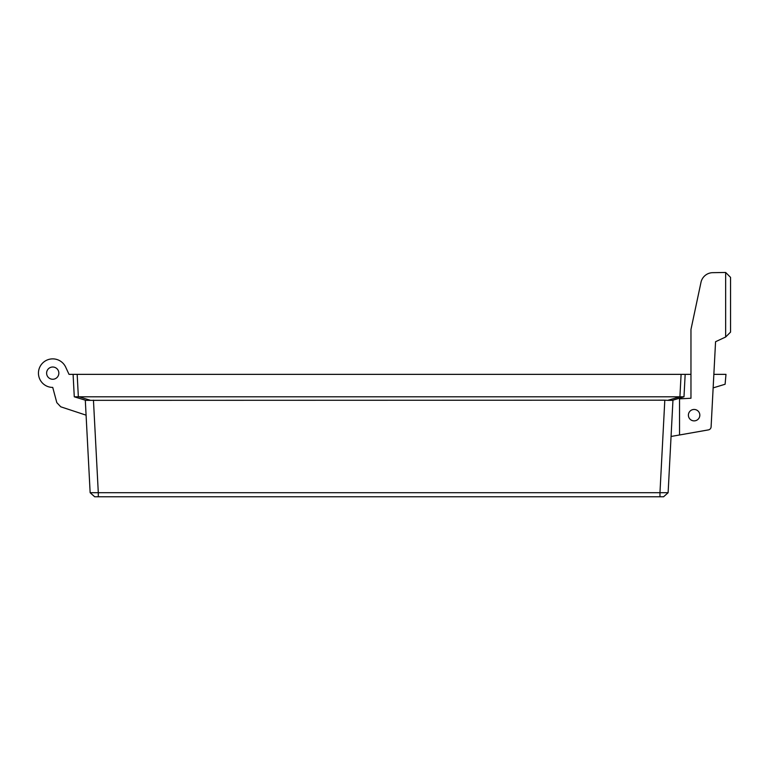 <?xml version="1.0" encoding="UTF-8"?>
<svg xmlns="http://www.w3.org/2000/svg" width="769" height="769" viewBox="0 0 769 769"><rect width="100%" height="100%" fill="white"/><g stroke="black" fill="none" stroke-linecap="round" stroke-linejoin="round"><path stroke-width="1.15" d="M58.848 373.138A6.123 6.123 0 0 0 52.734 367.015A6.123 6.123 0 0 0 46.611 373.138A6.123 6.123 0 0 0 52.734 379.261A6.123 6.123 0 0 0 58.848 373.138M681.094 374.359L685.169 374.359L683.987 396.804L672.433 400.341L667.665 400.341L679.911 396.804L681.094 374.359L77.169 374.359L78.351 396.804L679.219 396.804M683.554 396.794L679.911 396.804M672.962 400.178L668.117 492.698L659.965 492.698L664.81 400.178L667.665 400.341M79.044 396.804L90.598 400.341L85.83 400.341L74.276 396.804L73.093 374.359L69.018 374.359L65.701 367.169A14.284 14.284 0 0 0 38.594 375.185A14.284 14.284 0 0 0 52.734 387.422A14.284 14.284 0 0 1 38.45 373.138A14.284 14.284 0 0 0 52.734 387.422L56.81 402.629L60.751 406.801L86.09 415.164M69.018 374.359L65.701 367.169A14.284 14.284 0 0 0 38.594 375.185A14.284 14.284 0 0 0 52.734 387.422L52.946 388.23M90.598 400.341L664.81 400.178M713.142 387.893L725.109 384.24L725.974 374.359L713.853 374.359M76.054 396.804L78.351 396.804L74.276 396.804L73.093 374.359L77.169 374.359M74.766 396.794L75.449 396.804M690.966 370.283L690.966 374.359L685.169 374.359M93.453 400.178L98.297 492.698L90.146 492.698L85.301 400.178M98.297 496.774L98.297 492.698L659.965 492.698L659.965 496.774L94.674 496.774L90.156 492.718M668.107 492.718L663.589 496.774L659.965 496.774L663.589 496.774L668.117 492.698M90.146 492.698L94.674 496.774M671.058 436.465L708.403 429.9A3.268 3.268 0 0 0 711.104 426.853L714.065 370.283M688.399 415.164A5.71 5.71 0 0 1 694.109 409.454A5.71 5.71 0 0 1 699.828 415.164A5.71 5.71 0 0 1 694.109 420.874A5.71 5.71 0 0 1 688.399 415.164M725.657 272.466L725.657 337.014L730.55 332.112L730.55 277.369L725.657 272.466L712.315 272.678A12.237 12.237 0 0 0 700.982 282.358L690.966 329.478L690.966 398.246L679.546 398.842L679.546 434.985L708.403 429.9M725.657 337.014L715.564 341.715L711.104 426.853"/></g></svg>
